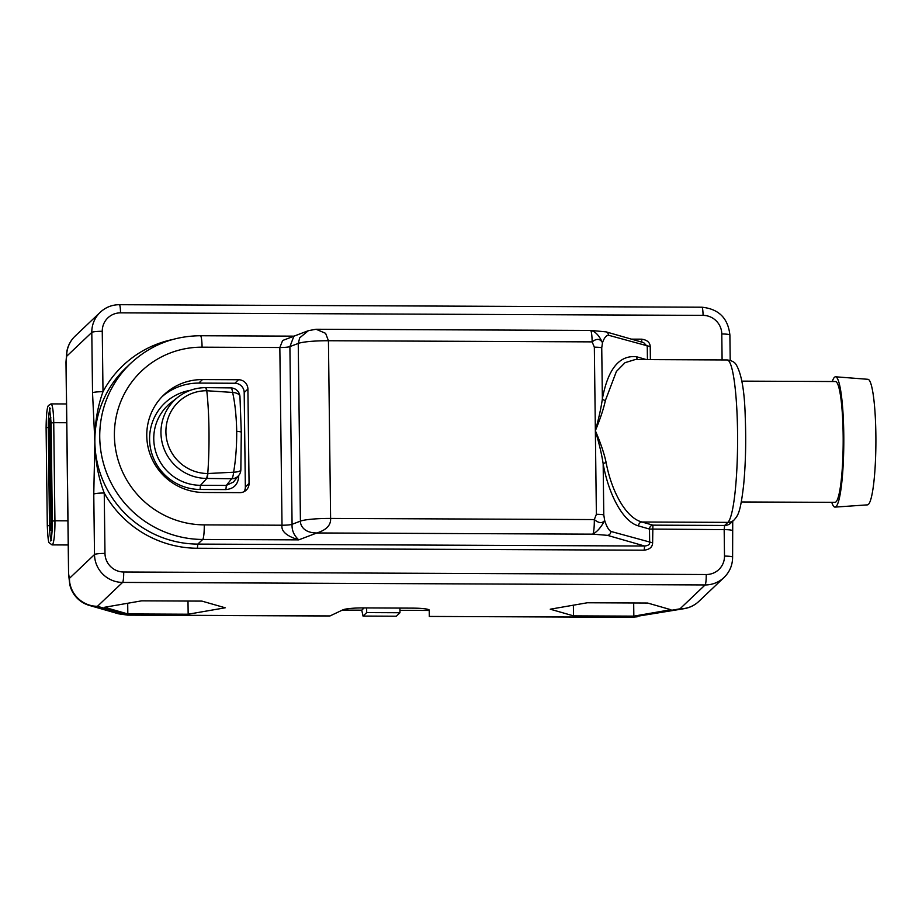 <?xml version="1.0" encoding="UTF-8"?>
<svg xmlns="http://www.w3.org/2000/svg" width="922" height="922" viewBox="0 0 922 922"><rect width="100%" height="100%" fill="white"/><g stroke="black" fill="none" stroke-linecap="round" stroke-linejoin="round"><path stroke-width="1.38" d="M399.952 610.329L429.226 610.456L429.318 616.357L429.329 610.237A18.659 2.305 179.3 0 0 413.125 608.14L363.326 607.921A18.659 2.305 179.3 0 0 342.857 609.857L330.03 615.931L127.928 615.055L118.581 613.822L127.778 615.135A9.324 1.222 -89.8 0 0 127.928 615.055L97.444 606.307A27.983 25.678 106 0 1 89.376 605.431L118.581 613.822M69.853 584.905L69.369 578.417A27.983 27.522 46.5 0 0 97.444 606.307L122.591 582.416L705.123 584.94A27.983 27.522 46.5 0 0 724.058 577.46C729.728 571.894 732.575 565.117 732.61 557.13L732.725 521.264M172.495 339.538A106.33 104.589 46.5 0 0 102.999 391.7A9.324 1.153 179.3 0 0 92.534 392.818L94.862 441.845L93.767 494.134L94.505 554.537L69.369 578.417L68.654 574.083A9.324 1.153 -0.7 0 0 68.574 574.233L69.818 584.721M722.099 359.937L721.788 333.971A18.659 18.348 46.5 0 0 703.071 315.382L120.528 312.858A9.324 1.222 -89.8 0 0 119.353 304.698C112 304.756 105.638 307.28 100.268 312.247L75.12 336.127A27.983 27.522 46.5 0 0 66.649 356.295L66.061 361.873A9.324 1.153 179.3 0 0 65.981 362.035L68.574 574.233M100.268 312.247A27.983 27.522 46.5 0 0 91.797 332.416L66.649 356.295L66.857 351.443L65.981 362.035M120.528 312.858A18.659 18.348 46.5 0 0 102.261 331.298L102.999 391.7C97.352 407.432 94.632 424.155 94.862 441.845C95.081 460.055 98.205 477.112 104.244 493.016L104.981 553.419A18.659 18.348 46.5 0 0 123.698 572.009L706.229 574.521A9.324 1.222 90.2 0 1 705.123 584.94L679.987 608.82A27.983 22.001 80.2 0 0 684.424 608.624L631.42 617.233L679.987 608.82A27.983 27.522 46.5 0 0 698.911 601.34L724.058 577.46M587.314 602.769L550.25 609.2L573.519 615.873L633.84 616.138L670.905 609.719L647.636 603.034L587.314 602.769M141.619 600.844L104.566 607.275L127.824 613.948L188.157 614.213L225.21 607.794L201.953 601.109L141.619 600.844M93.767 494.134A9.324 1.153 179.3 0 1 104.244 493.016A106.33 104.589 46.5 0 0 197.377 548.256L644.167 550.192C649.687 549.477 652.499 547.023 652.626 542.827L652.903 525.148L724.623 525.459A9.324 9.174 46.5 0 0 730.927 522.958L734.177 519.881C737.842 515.444 740.354 513.404 743.651 484.857C745.644 463.778 746.175 441.154 745.241 416.986C744.573 391.043 741.507 373.537 736.044 364.467C734.569 362.035 731.642 360.537 727.228 359.96A81.528 10.707 -89.8 0 1 737.588 436.429A81.528 10.707 -89.8 0 1 727.873 522.371A9.324 9.174 46.5 0 0 734.177 519.881M706.229 574.521A18.659 18.348 46.5 0 0 724.496 556.093L724.173 529.62L649.503 529.067A3.734 3.423 106 0 1 652.903 525.148L641.942 522.002L727.873 522.371L724.623 525.459L724.173 529.62A9.324 1.153 -0.7 0 1 732.287 530.669M644.167 550.192L644.616 546.02C648.166 545.628 649.849 544.476 649.664 542.574L649.503 529.067L638.543 525.92A3.734 3.423 106 0 1 641.942 522.002C625.565 517.91 611.274 490.446 606.134 462.602C604.233 453.589 600.637 442.963 595.358 430.735C599.185 443.517 601.778 454.546 603.161 463.812C608.301 493.178 622.477 521.679 638.543 525.92M650.379 359.626L650.229 346.614C649.998 342.419 647.129 339.941 641.597 339.169L641.873 342.143M727.228 359.96L635.212 359.557L625.058 362.669L616.403 371.439L605.374 400.505C603.679 408.55 600.349 418.623 595.358 430.735L594.344 347.168L592.143 341.878L328.439 340.737L330.606 518.429C331.021 525.125 326.434 529.966 316.868 532.962L298.751 539.866C286.592 536.131 281.014 531.245 282.017 525.217L204.258 524.872A89.549 88.074 -133.5 0 1 114.397 435.645A89.549 88.074 -133.5 0 1 202.079 347.179L279.839 347.513L282.639 340.495L294.049 336.15L200.431 335.746A13.058 1.717 90.2 0 1 202.079 347.179M308.432 330.652L316.085 329.258L308.432 330.652L299.731 337.809L298.244 343.433L300.422 521.126A27.983 3.469 179.3 0 1 330.606 518.429L594.31 519.57C598.851 523.304 602.297 523.592 604.671 520.434C606.492 526.266 608.555 529.943 610.86 531.429A3.734 3.423 106 0 1 607.46 535.348L592.765 534.149C597.283 531.694 601.248 527.119 604.671 520.434L603.783 514.914L603.161 463.812A3.734 1.06 169.4 0 1 606.134 462.602M197.377 548.256L197.815 544.095L202.702 539.462L298.751 539.866C293.957 535.463 291.721 530.277 292.078 524.307A9.324 1.153 -0.7 0 1 282.017 525.217L279.839 347.513A9.324 1.153 -0.7 0 0 289.911 346.614L293.899 336.196L308.294 330.71M202.483 379.576A56.899 55.965 46.5 0 0 163.978 394.777A56.899 55.965 46.5 0 0 151.001 456.632A56.899 55.965 46.5 0 0 203.854 492.486L239.916 492.636A9.324 9.174 46.5 0 0 249.055 483.428L247.903 389.026A9.324 9.174 46.5 0 0 238.544 379.726L202.483 379.576L198.772 383.091A56.899 55.965 46.5 0 0 162.168 396.575M244.123 491.645A9.324 9.174 46.5 0 0 245.344 486.954L244.192 392.542A9.324 9.174 46.5 0 0 234.833 383.252L198.772 383.091M190.255 390.352A50.307 49.477 46.5 0 0 149.825 443.655A50.307 49.477 46.5 0 0 200.062 489.467L225.89 489.582C233.75 488.844 238.003 484.534 238.683 476.674L238.671 475.533M225.89 489.582L226.328 485.421L233.473 482.022L238.821 475.337A9.324 9.324 0 0 0 240.849 469.851L241.287 432.303L239.962 396.61A9.324 9.324 0 0 0 230.8 387.897L205.883 387.643A9.324 1.337 -89.7 0 0 205.779 387.666M238.821 475.337A9.324 9.174 38.7 0 1 231.664 478.748A9.324 2.213 91.2 0 0 233.6 472.202C235.721 460.216 236.758 446.605 236.712 431.358C236.378 416.168 235.018 403.191 232.621 392.438L206.77 390.732L205.675 387.643C195.372 387.724 186.163 390.882 178.038 397.117A45.731 44.971 46.5 0 0 163.551 447.481A45.731 44.971 46.5 0 0 206.62 478.437L231.664 478.748L226.328 485.421L200.5 485.306L206.839 478.437A9.324 1.337 90.3 0 0 207.865 473.528L233.6 472.202A9.324 2.685 2.1 0 0 240.849 469.851M206.62 478.437L207.773 473.528A41.721 41.029 46.5 0 1 165.914 431.957A41.721 41.029 46.5 0 1 206.77 390.732A73.172 9.612 90.2 0 1 208.983 430.505A73.172 9.612 90.2 0 1 207.773 473.528L207.865 473.528M230.8 387.897A9.324 2.213 -89.1 0 1 232.621 392.438A9.324 4.794 -3.8 0 1 239.962 396.61M206.851 390.744A9.324 1.337 -89.7 0 0 205.883 387.643L205.675 387.643M647.428 359.615L647.267 346.372L643.717 342.673L606.054 331.862A3.734 3.423 106 0 1 606.054 331.862L606.054 331.862A3.734 3.423 106 0 1 608.462 335.228L650.229 346.614M590.276 330.537C594.828 330.929 598.897 334.997 602.492 342.73L601.743 347.778A9.324 1.153 179.3 0 0 594.344 347.168M606.054 331.862L591.071 330.456A13.058 13.058 0 0 0 590.483 330.433A13.058 1.717 -89.8 0 1 592.143 341.878C596.649 338.305 600.107 338.593 602.492 342.73C604.187 337.901 606.18 335.401 608.462 335.228M646.483 359.615L636.48 356.733C619.296 354.982 607.921 369.031 602.366 398.88C601.202 407.42 598.874 418.035 595.358 430.735L596.384 514.303A9.324 1.153 -0.7 0 1 603.783 514.914M601.743 347.778L602.366 398.88A3.734 1.902 -169.7 0 0 605.374 400.505M636.48 356.733A3.734 3.423 -74 0 0 637.84 359.568M590.483 330.433L316.085 329.258L325.604 333.326L328.439 340.737A27.983 3.469 179.3 0 0 298.244 343.433L289.9 346.614L292.078 524.307L300.422 521.126C300.18 523.454 302.116 532.974 316.868 532.962L592.765 534.149A13.058 1.717 90.2 0 0 594.31 519.57L596.384 514.303M363.026 616.069L366.691 612.6L399.975 612.738L396.322 616.219L363.026 616.069L361.758 610.168L342.385 610.087M429.306 616.438L631.42 617.233A9.324 1.222 -89.8 0 1 631.259 617.302L429.318 616.438M399.975 612.738L399.929 608.082M361.758 610.168L364.121 607.921M366.691 612.6L366.633 607.932M633.84 616.138L633.679 602.976M573.519 615.873L573.38 605.189M188.157 614.213L187.996 601.052M127.824 613.948L127.697 603.265M741.83 381.132L835.505 381.535A60.414 7.941 -89.8 0 1 843.181 438.204A60.414 7.941 -89.8 0 1 835.966 501.891A60.414 7.941 90.2 0 1 834.975 502.363L741.311 501.96M835.044 507.1L867.464 504.864A62.788 8.252 90.2 0 0 868.409 504.38A62.788 8.252 -89.8 0 0 875.9 438.492A62.788 8.252 -89.8 0 0 868.005 379.311L835.597 376.798A65.151 8.563 -89.8 0 1 843.803 438.227A65.151 8.563 -89.8 0 1 836.024 506.593A65.151 8.563 90.2 0 1 835.044 507.1A65.151 8.563 90.2 0 1 831.771 502.352M832.289 381.524A65.151 8.563 90.2 0 1 834.445 377.305A65.151 8.563 -89.8 0 1 835.597 376.798M50.353 425.791A9.324 1.153 -0.7 0 1 48.912 426.045L50.111 524.145L48.912 426.206M50.894 417.885L50.952 417.885A7.457 0.98 90.2 0 0 50.894 417.885C49.396 418.968 49.258 416.133 48.739 426.125L48.912 426.045A5.636 0.738 90.2 0 1 49.8 419.787A5.636 0.738 90.2 0 1 49.915 420.006A5.636 0.738 90.2 0 1 50.387 424.558L51.586 522.659M51.067 528.779L51.586 522.739A5.636 0.738 90.2 0 1 51.067 528.779A5.636 0.738 90.2 0 1 50.952 528.998A5.636 0.738 90.2 0 1 50.111 524.145A9.324 1.153 -0.7 0 0 51.54 523.892M66.488 403.963L51.021 403.894A21.448 2.824 90.2 0 1 53.73 422.679L66.718 422.737M50.629 408.492L49.546 407.847L51.113 422.991L53.73 422.679L54.928 520.78L67.917 520.838M51.113 422.991L52.312 521.103L54.928 520.78A21.448 2.824 90.2 0 1 52.035 544.902L68.216 544.971M127.536 614.951A9.324 1.222 -89.8 0 0 127.778 615.135L329.73 616M66.061 361.873L68.654 574.083M102.261 331.298A9.324 1.153 179.3 0 0 91.797 332.416L92.534 392.818M104.981 553.419A9.324 1.153 179.3 0 0 94.505 554.537A27.983 27.522 46.5 0 0 122.591 582.416A9.324 1.222 90.2 0 0 123.698 572.009M724.496 556.093A9.324 1.153 -0.7 0 1 732.61 557.13M652.626 542.827L610.86 531.429M204.258 524.872A13.058 1.717 -89.8 0 1 202.702 539.462A102.607 100.913 -133.5 0 1 107.378 474.807A102.607 100.913 -133.5 0 1 130.797 363.256L125.911 367.901A102.607 100.913 46.5 0 0 94.862 441.845A102.607 100.913 46.5 0 0 197.815 544.095L644.616 546.02L607.46 535.348M641.597 339.169L631.374 339.135M703.071 315.382A9.324 1.222 -89.8 0 0 701.884 307.21L119.353 304.698M721.788 333.971A9.324 1.153 -0.7 0 1 729.89 335.009C728.057 318.182 718.722 308.916 701.884 307.21M238.544 379.726L234.833 383.252M247.903 389.026L244.192 392.542M249.055 483.428L245.344 486.954M178.038 397.117L171.169 402.476A46.573 45.812 46.5 0 0 156.44 453.889A46.573 45.812 46.5 0 0 200.5 485.306L200.062 489.467M238.683 476.674L237.761 476.662M236.712 431.358A9.324 1.153 -0.7 0 1 241.287 432.303M51.021 539.624A16.85 2.213 90.2 0 1 49.5 525.54L47.299 525.851C47.84 537.342 48.486 542.977 49.223 542.781L52.035 544.902M49.972 525.528A18.659 2.305 -0.7 0 1 49.5 525.54L48.301 427.439L46.1 427.75L47.299 525.851M48.751 427.428A18.659 2.305 -0.7 0 1 48.301 427.439A16.85 2.213 90.2 0 1 49.961 409.161M49.915 420.006L51.54 522.705L52.312 522.543M50.341 424.593L51.125 424.443M69.807 584.686A27.983 27.983 0 0 0 89.376 605.431M730.201 360.398L729.89 335.009M200.431 335.746C173.601 335.977 150.39 345.151 130.797 363.256M637.171 616.806L631.259 617.302M75.12 336.127A27.983 27.983 0 0 0 66.857 351.443M684.424 608.624A27.983 27.983 0 0 0 698.911 601.34M52.312 521.103C52.266 539.001 50.456 541.179 50.595 540.937L51.69 540.292M51.021 403.894L48.44 405.53C47.08 407.04 46.296 414.451 46.1 427.75M49.938 524.226C50.675 533.342 50.353 529.055 52.024 530.911"/></g></svg>
